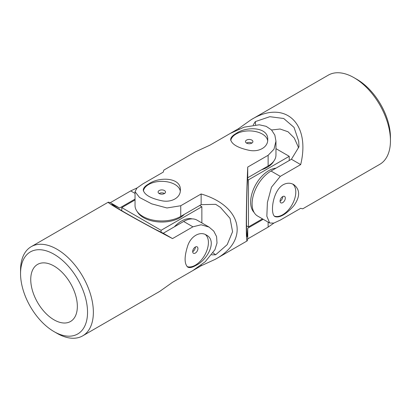 <?xml version="1.0" encoding="UTF-8"?>
<svg xmlns="http://www.w3.org/2000/svg" width="411" height="411" viewBox="0 0 411 411"><rect width="100%" height="100%" fill="white"/><g stroke="black" fill="none" stroke-linecap="round" stroke-linejoin="round"><path stroke-width="0.62" d="M251.213 119.652C284.731 99.215 310.834 122.93 300.677 164.6L280.287 176.37L271.476 187.18L267.402 202.443L266.842 216.207L269.657 223.009L273.798 223.111L280.287 220.09L300.677 208.32L302.702 208.834L379.785 164.328A51.488 29.726 -120 0 0 390.45 140.757L390.45 137.397A47.368 27.347 -120 0 0 356.954 79.38L354.041 77.7A51.488 29.726 -120 0 0 328.297 75.151L251.213 119.652L238.478 128.689L230.391 133.359M298.329 147.909L298.196 146.753L294.25 138.009L288.019 131.756L280.071 129.018L271.579 129.994M255.616 124.774A315.576 182.201 120 0 0 255.293 121.61L269.816 116.693L283.713 118.502L294.019 127.374L298.705 141.163L298.982 146.83L291.42 159.257L271.034 171.027A26.772 15.459 120 0 0 253.541 194.619A26.772 15.459 120 0 0 257.646 216.073L269.657 223.009M390.45 140.757A51.488 29.726 -120 0 0 354.041 77.7M253.233 125.001L255.293 121.61M239.11 129.054L238.478 128.689M300.677 164.6L291.42 159.257M283.153 184.755C286.868 182.782 290.372 182.715 293.665 184.549C300.287 189.641 300.282 196.782 293.66 205.962C285.897 214.455 279.721 218.015 275.129 216.654C269.842 214.578 272.462 190.827 283.153 184.755M274.456 216.145A18.536 10.701 120 0 0 292.067 204.765A18.536 10.701 120 0 0 292.678 184.056M282.686 196.586A3.709 2.142 120 0 0 280.261 199.854A3.709 2.142 120 0 0 280.831 202.823A3.709 2.142 120 0 0 282.686 202.644A3.709 2.142 120 0 0 285.106 199.376A3.709 2.142 120 0 0 284.535 196.401A3.709 2.142 120 0 0 282.686 196.586M282.758 196.545A3.709 2.142 -60 0 1 280.138 201.169A3.709 2.142 -60 0 1 280.066 201.21M262.465 218.858L248.46 226.939L246.492 225.803M275.961 148.648L289.236 156.314L248.46 179.854L247.622 179.371M289.236 160.516L289.236 156.314M248.46 226.939L248.46 179.854M254.132 212.492A25.744 14.863 -60 0 1 252.626 191.459A25.744 14.863 -60 0 1 268.851 170.606A25.744 14.863 -60 0 1 275.981 168.171M273.716 161.251A25.744 14.863 180 0 1 261.566 169.769M273.906 223.081L268.121 227.113L247.73 238.889L247.165 240.897C245.788 242.783 246.086 203.82 247.73 167.066L268.121 155.296L273.973 149.229L275.961 141.184L274.841 135.111L271.496 129.912L266.143 126.331L259.315 124.79L244.036 127.184L230.258 133.436L209.867 145.206L195.677 151.716L163.835 170.103L163.27 172.111L142.879 183.887L137.027 187.986L135.039 191.629L139.504 197.455L151.685 203.851L166.964 207.971L180.742 205.747L180.742 216.427L201.133 204.657L215.672 204.324L220.44 207.401L230.042 218.354L232.575 231.712L227.191 244.653L215.672 254.769A315.576 182.196 0 0 0 213.088 252.909M201.133 265.064L201.133 265.794L215.323 259.284C249.785 240.476 242.295 206.014 201.133 193.971L180.742 205.747M201.133 265.794L180.742 277.564M148.705 183.933C159.34 176.442 181.159 177.408 180.347 190.067C180.681 197.557 171.634 202.803 161.816 200.768C150.565 198.343 144.389 194.778 143.275 190.067C143.331 188.012 145.145 185.967 148.705 183.933M236.084 133.488C246.718 125.997 268.537 126.958 267.725 139.622C268.059 147.107 259.012 152.358 249.189 150.323C237.943 147.898 231.763 144.328 230.653 139.622C230.71 137.567 232.523 135.522 236.084 133.488M268.121 155.296L268.121 165.982A26.772 15.459 0 0 0 275.961 155.055L275.961 141.184M247.73 167.066L247.73 177.752L247.15 186.147C246.266 209.857 246.256 238.462 247.15 236.597A315.576 182.196 180 0 1 247.119 236.582M268.121 165.982L247.73 177.752M247.134 236.592L247.73 228.203L263.194 219.279M211.701 254.861L215.672 254.769M267.664 140.726A18.536 10.701 0 0 0 255.575 131.556A18.536 10.701 0 0 0 236.084 134.032A18.536 10.701 0 0 0 230.756 140.464M135.039 191.629L135.039 205.5A26.772 15.459 0 0 0 151.567 219.782A26.772 15.459 0 0 0 180.742 216.427M201.133 193.971L201.133 204.657M247.73 228.203L247.73 238.889M246.497 143.069A3.709 2.142 180 0 1 251.881 143.069M246.569 140.084A3.709 2.142 0 0 0 245.48 141.6A3.709 2.142 0 0 0 247.771 143.578A3.709 2.142 0 0 0 251.809 143.115A3.709 2.142 0 0 0 252.899 141.6A3.709 2.142 0 0 0 250.607 139.622A3.709 2.142 0 0 0 246.569 140.084M159.119 193.519A3.709 2.142 180 0 1 164.503 193.519M180.285 191.172A18.536 10.701 0 0 0 168.197 182.001A18.536 10.701 0 0 0 148.705 184.477A18.536 10.701 0 0 0 143.382 190.91M159.191 190.534A3.709 2.142 0 0 0 158.101 192.045A3.709 2.142 0 0 0 160.393 194.023A3.709 2.142 0 0 0 164.431 193.56A3.709 2.142 0 0 0 165.52 192.045A3.709 2.142 0 0 0 163.229 190.067A3.709 2.142 0 0 0 159.191 190.534M121.764 210.725L121.764 207.601L135.039 199.936M199.674 205.5L201.858 206.759L161.081 230.304L121.764 207.601M201.858 222.932L201.858 206.759M161.081 232.179L161.081 230.304M174.336 226.857A25.744 14.863 -60 0 1 181.472 221.056A25.744 14.863 -60 0 1 192.184 218.893M184.385 214.326A25.744 14.863 180 0 1 143.609 217.691A25.744 14.863 180 0 1 137.284 211.701M205.3 234.501A18.536 10.701 -60 0 1 208.413 242.495A18.536 10.701 -60 0 1 195.307 265.198A18.536 10.701 -60 0 1 187.077 266.59M195.307 247.037A3.709 2.142 -60 0 1 197.162 246.852A3.709 2.142 -60 0 1 197.727 249.821A3.709 2.142 -60 0 1 195.307 253.089A3.709 2.142 -60 0 1 193.453 253.274A3.709 2.142 -60 0 1 192.882 250.304A3.709 2.142 -60 0 1 195.307 247.037M56.959 333.3L54.047 331.62A47.368 27.347 60 0 1 20.55 273.603A47.368 27.347 60 0 1 54.047 254.265A47.368 27.347 60 0 1 87.538 312.278A47.368 27.347 60 0 1 54.047 331.62L56.959 333.3A51.488 29.726 60 0 0 82.703 335.849A51.488 29.726 60 0 0 82.703 276.398A51.488 29.726 60 0 0 31.215 246.672A51.488 29.726 60 0 0 20.55 270.243L20.55 273.603M54.047 319.845A32.952 19.024 60 0 1 32.515 290.808A32.952 19.024 60 0 1 37.571 264.407A32.952 19.024 60 0 1 68.098 279.593A32.952 19.024 60 0 1 70.522 321.479A32.952 19.024 60 0 1 54.047 319.845M82.703 335.849L159.787 291.348L172.522 282.311L192.908 270.541L205.202 261.74L214.912 249.729L217.003 243.055L216.587 236.613L213.756 231.095L209.055 227.083L197.044 220.147A26.772 15.459 120 0 0 183.655 221.472L163.27 233.248L155.707 229.554C134.731 218.467 109.958 204.169 112.018 204.329L119.58 208.023L135.039 199.099M119.58 208.023L110.323 202.68L108.299 202.166C105.976 202.418 139.868 221.637 172.522 238.591L192.908 226.815L201.107 224.781L209.055 227.083M163.27 233.248L172.522 238.591M110.323 202.68L130.713 190.91L137.094 187.919M195.78 265.47C207.581 260.004 217.66 240.625 206.286 235C199.972 230.961 190.899 236.176 187.75 245.696C184.231 256.649 184.231 263.785 187.75 267.104C189.558 268.08 192.235 267.535 195.78 265.47M192.687 251.655A3.709 2.142 120 0 0 192.759 251.619A3.709 2.142 120 0 0 195.379 246.996M280.287 176.37L271.034 171.027M268.121 222.12L268.121 227.113M130.713 190.91L135.039 193.406M183.655 221.472L192.908 226.815M215.323 259.284L247.165 240.897M108.299 202.166L31.215 246.672"/></g></svg>
